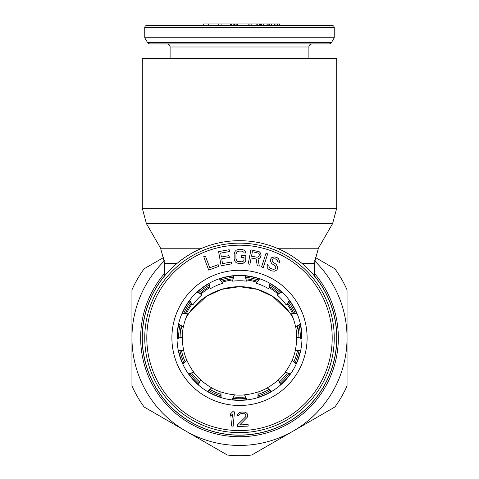 <?xml version="1.0" encoding="UTF-8"?>
<svg xmlns="http://www.w3.org/2000/svg" width="479" height="479" viewBox="0 0 479 479"><rect width="100%" height="100%" fill="white"/><g stroke="black" fill="none" stroke-linecap="round" stroke-linejoin="round"><path stroke-width="0.72" d="M232.441 399.714A62.222 62.222 0 0 0 246.559 399.714M258.199 397.235A62.222 62.222 0 0 0 271.09 391.499M280.724 384.499A62.222 62.222 0 0 0 290.166 374.009M296.118 363.705A62.222 62.222 0 0 0 300.477 350.281M301.722 338.443A62.222 62.222 0 0 0 300.249 324.409M296.567 313.086A62.222 62.222 0 0 0 289.514 300.866M281.55 292.022A62.222 62.222 0 0 0 270.132 283.724M259.259 278.886A62.222 62.222 0 0 0 245.452 275.952M233.548 275.952A62.222 62.222 0 0 0 219.741 278.886M208.868 283.724A62.222 62.222 0 0 0 197.45 292.022M189.486 300.866A62.222 62.222 0 0 0 182.433 313.086M178.751 324.409A62.222 62.222 0 0 0 177.278 338.443M178.523 350.281A62.222 62.222 0 0 0 182.882 363.705M188.834 374.009A62.222 62.222 0 0 0 198.276 384.499M207.91 391.499A62.222 62.222 0 0 0 220.801 397.235M233.614 275.688L232.602 281.167A57.139 57.139 0 0 1 246.398 281.167L245.11 275.659M246.398 281.167L245.386 275.688M258.193 397.51L258.037 391.936L257.924 397.594M246.948 399.923L244.547 394.804L246.673 399.959M280.826 384.751L278.419 379.727A57.139 57.139 0 0 1 267.264 387.834L271.539 391.529M267.264 387.834L271.3 391.672M296.315 363.89L292.07 360.28A57.139 57.139 0 0 1 285.173 372.225L290.585 373.859M285.173 372.225L290.424 374.087M301.98 338.533L296.633 336.959A57.139 57.139 0 0 1 295.19 350.676L300.8 349.969M295.19 350.676L300.746 350.245M296.836 313.068L291.316 313.805A57.139 57.139 0 0 1 295.579 326.918L300.417 323.996M295.579 326.918L300.477 324.265M281.784 291.891L277.042 294.807A57.139 57.139 0 0 1 286.268 305.057L289.496 300.417M286.268 305.057L289.663 300.644M259.42 278.67L256.271 283.263A57.139 57.139 0 0 1 268.869 288.873L269.934 283.323M268.869 288.873L270.18 283.46M219.316 278.76L222.729 283.263L219.58 278.67M208.82 283.46L210.131 288.873A57.139 57.139 0 0 1 222.729 283.263M232.327 399.959L234.453 394.804A57.139 57.139 0 0 1 220.963 391.936L221.076 397.594M220.963 391.936L220.807 397.51M207.7 391.672L211.736 387.834A57.139 57.139 0 0 1 200.581 379.727L198.384 384.936M200.581 379.727L198.174 384.751M188.576 374.087L193.827 372.225A57.139 57.139 0 0 1 186.93 360.28L182.804 364.148M186.93 360.28L182.685 363.89M178.254 350.245L183.81 350.676A57.139 57.139 0 0 1 182.367 336.959L177.026 338.815M182.367 336.959L177.02 338.533M178.523 324.265L183.421 326.918A57.139 57.139 0 0 1 187.684 313.805L182.05 313.326M187.684 313.805L182.164 313.068M189.337 300.644L192.732 305.057A57.139 57.139 0 0 1 201.958 294.807L197.007 292.082M201.958 294.807L197.216 291.891M244.547 394.804A57.139 57.139 0 0 0 258.037 391.936M280.616 384.936L278.419 379.727M296.196 364.148L292.07 360.28M301.974 338.815L296.633 336.959M296.95 313.326L291.316 313.805M281.993 292.082L277.042 294.807M259.684 278.76L256.271 283.263M233.89 275.659L232.602 281.167M209.066 283.323L210.131 288.873M189.504 300.417L192.732 305.057M178.583 323.996L183.421 326.918M178.2 349.969L183.81 350.676M188.415 373.859L193.827 372.225M207.461 391.529L211.736 387.834M232.052 399.923L234.453 394.804M177.02 337.887A62.48 62.48 0 0 1 239.5 275.407A62.48 62.48 0 0 1 301.98 337.887A62.48 62.48 0 0 1 239.5 400.372A62.48 62.48 0 0 1 177.02 337.887A62.48 62.48 0 0 1 239.5 275.407A62.48 62.48 0 0 1 301.98 337.887M334.246 337.887A94.746 94.746 0 0 0 239.5 243.146A94.746 94.746 0 0 0 144.754 337.887A94.746 94.746 0 0 0 239.5 432.633A94.746 94.746 0 0 0 334.246 337.887A94.746 94.746 0 0 0 239.5 243.146A94.746 94.746 0 0 0 144.754 337.887M203.725 256.654L208.7 270.102L218.789 266.372L218.155 264.659L209.748 267.767L205.407 256.031L203.725 256.654M231.381 262.043L222.561 263.624L221.699 258.816L229.345 257.451L229.022 255.648L221.376 257.013L220.675 253.11L229.501 251.529L229.178 249.727L218.592 251.625L221.118 265.737L231.704 263.845L231.381 262.043M245.781 260.307L245.805 255.732L241.326 255.708L241.314 257.534L244.003 257.552L243.991 259.995L243.685 260.905L242.787 261.51L241.59 261.809L237.704 261.48L236.812 260.869L235.931 258.726L235.955 254.151L236.866 252.02L238.961 251.116L241.65 251.134L243.739 252.062L244.033 252.978L245.823 252.984L245.535 251.457L244.344 250.23L241.661 249.302L238.973 249.284L236.279 250.182L235.075 251.397L234.165 254.139L234.135 258.714L235.015 261.468L236.207 262.696L238.889 263.624L243.075 263.342L245.476 261.528L245.781 260.307M251.152 257.971L256.139 258.947L257.259 265.695L259.307 266.096L258.013 258.69L259.307 258.325L260.42 257.295L261.121 255.259L260.36 252.936L259.361 251.804L250.918 249.846L248.164 263.917L249.924 264.264L251.152 257.971M257.079 257.265L251.505 256.175L252.385 251.685L258.774 253.247L259.247 253.96L259.187 255.81L258.72 256.654L257.079 257.265M263.264 267.527L267.683 253.888L265.983 253.337L261.558 266.977L263.264 267.527M277.79 261.678L279.419 262.426L279.532 261.468L278.527 258.654L277.299 257.756L274.73 256.906L271.791 257.564L271.006 258.546L270.258 260.887L271.659 263.552L275.203 265.857L275.922 267.869L275.539 268.701L273.539 269.461L270.156 268.234L269.198 267.456L268.881 265.294L267.252 264.546L267.192 267.539L268.162 268.994L271.563 270.898L274.383 271.192L275.982 270.587L277.036 269.731L277.676 268.342L277.646 266.983L276.239 264.324L272.701 262.013L272.138 261.085L272.252 260.127L273.162 258.87L275.174 258.792L277.485 260.193L277.79 261.678M233.171 426.166L234.482 411.886L232.698 411.718L230.716 413.682L230.495 416.113L232.477 414.149L231.387 425.999L233.171 426.166M237.35 424.987L237.41 426.514L248.158 426.112L248.098 424.592L239.739 424.897L247.517 416.975L247.751 415.137L247.404 413.928L246.164 412.754L244.949 412.185L241.949 411.994L239.871 412.377L237.554 414.293L237.297 415.527L238.793 415.467L240.23 413.892L241.709 413.527L244.41 413.736L245.326 414.311L245.978 415.814L245.428 417.053L237.35 424.987M144.754 27.537L144.754 37.775L147.448 42.397A3.072 3.072 0 0 0 150.107 43.924L328.893 43.924A3.072 3.072 0 0 0 331.552 42.397L334.246 37.775L334.246 27.537A2.048 2.048 0 0 0 332.198 25.489L146.802 25.489A2.048 2.048 0 0 0 144.754 27.537L334.246 27.537M308.895 58.264L308.895 46.996A3.072 3.072 0 0 1 311.967 43.924M167.033 43.924A3.072 3.072 0 0 1 170.105 46.996L170.105 58.264M171.895 25.489L230.495 25.489L230.495 23.95L261.121 23.95L261.121 25.489M234.482 23.95L234.482 25.489L237.297 25.489L237.297 23.95M237.41 23.95L237.41 25.489L307.105 25.489M334.246 37.775L144.754 37.775M208.7 25.489L208.7 23.95L230.495 23.95M203.725 25.489L203.725 23.95L208.7 23.95M218.789 25.489L218.789 23.95M261.558 25.489L261.558 23.95L279.532 23.95L279.532 25.489M221.118 25.489L221.118 23.95M236.207 25.489L236.207 23.95M235.015 25.489L235.015 23.95M256.139 25.489L256.139 23.95M251.152 25.489L251.152 23.95M249.924 25.489L249.924 23.95M248.164 25.489L248.164 23.95L248.158 25.489M260.887 25.489L260.887 23.95M260.42 25.489L260.42 23.95M259.307 25.489L259.307 23.95M257.259 25.489L257.259 23.95M263.264 25.489L263.264 23.95M279.419 25.489L279.419 23.95M277.79 25.489L277.79 23.95M277.772 25.489L277.772 23.95M277.676 25.489L277.676 23.95M277.036 25.489L277.036 23.95M275.982 25.489L275.982 23.95M274.383 25.489L274.383 23.95M273.042 25.489L273.042 23.95M271.563 25.489L271.563 23.95M269.39 25.489L269.39 23.95M268.162 25.489L268.162 23.95M267.192 25.489L267.192 23.95M267.013 25.489L267.013 23.95M233.171 25.489L233.171 23.95M231.387 25.489L231.387 23.95M237.35 25.489L237.35 23.95M296.986 326.397L298.501 330.923M239.5 286.676L257.552 289.388L272.737 296.441L289.645 312.607L272.737 296.441L257.552 289.388L239.5 286.676L221.448 289.388L206.263 296.441L189.355 312.607L206.263 296.441L221.448 289.388L239.5 286.676M336.701 208.281L336.701 58.264L142.299 58.264L142.299 208.281L336.701 208.281L332.588 223.645L146.412 223.645L142.299 208.281M239.5 435.094A97.201 97.201 0 0 1 142.299 337.887A97.201 97.201 0 0 1 239.5 240.686A97.201 97.201 0 0 1 336.701 337.887A97.201 97.201 0 0 1 239.5 435.094M180.499 330.923L182.014 326.397M293.076 318.026A61.456 61.456 0 0 0 185.924 318.026M164.728 275.617A97.303 97.303 0 0 0 239.5 435.195A97.303 97.303 0 0 0 314.272 275.617M314.937 257.253L334.881 268.773A117.792 117.792 0 0 1 347.047 289.849L347.047 385.93A117.792 117.792 0 0 1 334.881 407.006L293.274 431.028A107.547 107.547 0 0 0 314.41 260.714M251.667 455.05A117.792 117.792 0 0 1 227.333 455.05L185.726 431.028A107.547 107.547 0 0 0 293.274 431.028L251.667 455.05M144.119 407.006A117.792 117.792 0 0 1 131.953 385.93L131.953 337.887A107.547 107.547 0 0 0 185.726 431.028L144.119 407.006M164.063 257.253L144.119 268.773A117.792 117.792 0 0 0 131.953 289.849L131.953 337.887A107.547 107.547 0 0 1 164.59 260.714M232.86 278.856A59.408 59.408 0 0 0 221.555 281.257M209.419 286.658A59.408 59.408 0 0 0 200.072 293.447M191.181 303.321A59.408 59.408 0 0 0 185.409 313.326M181.302 325.965A59.408 59.408 0 0 0 180.092 337.456M181.481 350.664A59.408 59.408 0 0 0 185.05 361.651M191.696 373.159A59.408 59.408 0 0 0 199.426 381.745M210.173 389.553A59.408 59.408 0 0 0 220.729 394.253M233.722 397.013A59.408 59.408 0 0 0 245.278 397.013M258.271 394.253A59.408 59.408 0 0 0 268.827 389.553M279.574 381.745A59.408 59.408 0 0 0 287.304 373.159M293.95 361.651A59.408 59.408 0 0 0 297.519 350.664M298.908 337.456A59.408 59.408 0 0 0 297.698 325.965M293.591 313.326A59.408 59.408 0 0 0 287.819 303.321M278.928 293.447A59.408 59.408 0 0 0 269.581 286.658M257.445 281.257A59.408 59.408 0 0 0 246.14 278.856M171.895 337.887A67.605 67.605 0 0 1 239.5 270.288A67.605 67.605 0 0 1 307.105 337.887A67.605 67.605 0 0 1 239.5 405.491A67.605 67.605 0 0 1 171.895 337.887M146.802 337.887A92.698 92.698 0 0 1 239.5 245.194A92.698 92.698 0 0 1 332.198 337.887A92.698 92.698 0 0 1 239.5 430.585A92.698 92.698 0 0 1 146.802 337.887M308.895 46.996L170.105 46.996M331.552 42.397L147.448 42.397M292.453 313.422A58.336 58.336 0 0 0 287.166 304.261M277.928 293.998A58.336 58.336 0 0 0 269.372 287.783M256.75 282.161A58.336 58.336 0 0 0 246.404 279.964M201.94 248.236L160.609 248.236L146.412 223.645M176.817 263.6L164.728 263.6L164.728 275.778M302.183 263.6L314.272 263.6L318.391 248.236L277.06 248.236M232.596 279.964A58.336 58.336 0 0 0 222.25 282.161M209.628 287.783A58.336 58.336 0 0 0 201.072 293.998M191.834 304.261A58.336 58.336 0 0 0 186.547 313.422M182.271 336.959A57.235 57.235 0 0 1 183.325 326.9M295.675 326.9A57.235 57.235 0 0 1 296.729 336.959M164.728 273.246A98.842 98.842 0 0 0 238.698 436.728A98.842 98.842 0 0 0 338.342 338.689A98.842 98.842 0 0 0 338.342 337.887A98.842 98.842 0 0 0 314.272 273.246M295.286 350.7A57.235 57.235 0 0 1 292.16 360.316M285.25 372.279A57.235 57.235 0 0 1 278.485 379.799M267.306 387.918A57.235 57.235 0 0 1 258.073 392.032M244.553 394.906A57.235 57.235 0 0 1 234.447 394.906M220.927 392.032A57.235 57.235 0 0 1 211.694 387.918M200.515 379.799A57.235 57.235 0 0 1 193.75 372.279M186.84 360.316A57.235 57.235 0 0 1 183.714 350.7M245.955 398.444A60.899 60.899 0 0 1 233.045 398.444M220.765 395.834A60.899 60.899 0 0 1 208.97 390.583M198.815 383.206A60.899 60.899 0 0 1 190.181 373.614M183.9 362.741A60.899 60.899 0 0 1 179.912 350.46M178.601 337.982A60.899 60.899 0 0 1 179.948 325.139M183.828 313.2A60.899 60.899 0 0 1 190.283 302.021M198.683 292.693A60.899 60.899 0 0 1 209.131 285.101M220.597 279.999A60.899 60.899 0 0 1 233.225 277.311M245.775 277.311A60.899 60.899 0 0 1 258.403 279.999M269.869 285.101A60.899 60.899 0 0 1 280.317 292.693M288.717 302.021A60.899 60.899 0 0 1 295.172 313.2M299.052 325.139A60.899 60.899 0 0 1 300.399 337.982M299.088 350.46A60.899 60.899 0 0 1 295.1 362.741M288.819 373.614A60.899 60.899 0 0 1 280.185 383.206M270.03 390.583A60.899 60.899 0 0 1 258.235 395.834M160.609 248.236L164.728 263.6M314.272 263.6L314.272 275.778M318.391 248.236L332.588 223.645"/></g></svg>
